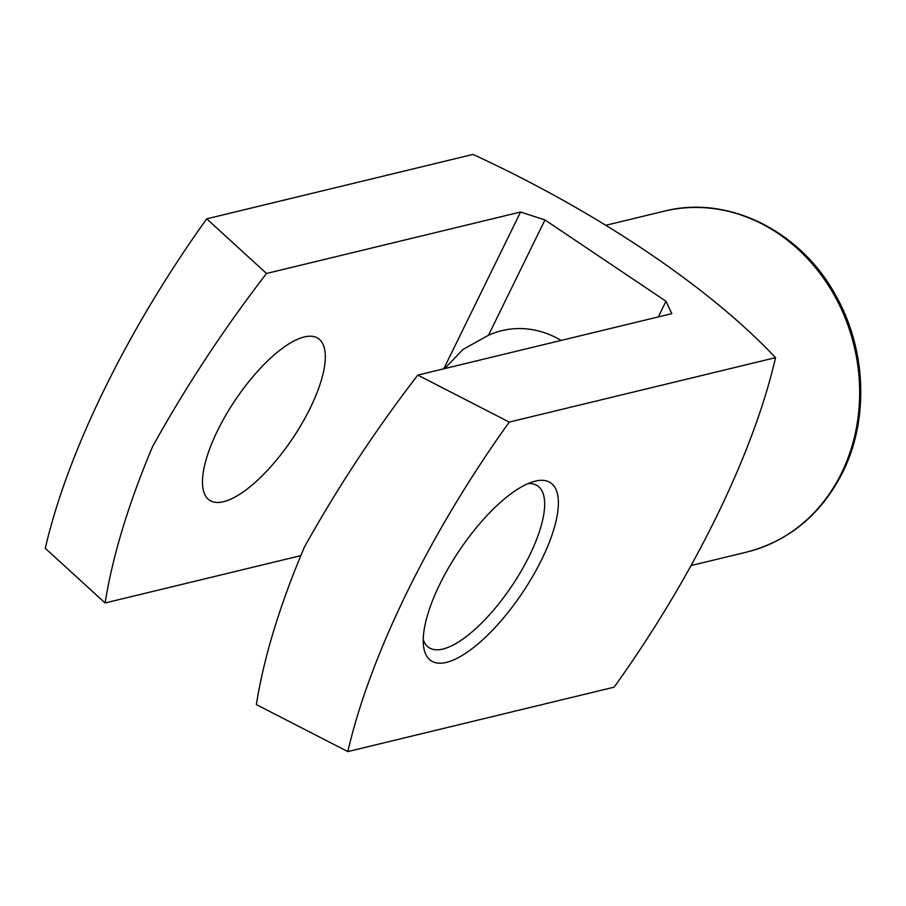 <?xml version="1.0" encoding="UTF-8"?>
<svg xmlns="http://www.w3.org/2000/svg" width="906" height="906" viewBox="0 0 906 906"><rect width="100%" height="100%" fill="white"/><g stroke="black" fill="none" stroke-linecap="round" stroke-linejoin="round"><path stroke-width="1.36" d="M417.779 375.095L509.251 422.083C429.818 532.796 370.022 655.129 347.836 751.584L256.364 704.608C263.85 657.428 279.841 604.959 304.348 547.201C337.485 487.688 375.299 430.327 417.779 375.095L671.833 313.646L665.978 301.245L658.288 316.919M347.836 751.584L614.121 687.167C693.543 576.465 753.373 454.087 775.547 357.666C708.832 286.738 596.284 211.257 473.011 154.416L206.727 218.833L266.523 273.476C223.578 329.218 185.56 387.021 152.446 446.862C128.358 504.189 112.571 556.227 105.096 602.977L300.26 555.774M105.096 602.977L45.3 548.334C67.576 451.437 127.667 329.048 206.727 218.833M439.863 584.098A107.18 37.961 123.9 0 0 423.544 646.091A107.18 37.961 123.9 0 0 522.309 592.943A107.18 37.961 123.9 0 0 534.178 481.414A107.18 37.961 123.9 0 0 439.863 584.098M509.251 422.083L775.547 357.666M665.978 301.245L544.959 219.943L520.576 212.015L266.523 273.476M520.576 212.015L443.759 368.81M310.203 408.13A97.429 34.507 -56.1 0 1 209.558 500.214A97.429 34.507 -56.1 0 1 217.587 430.543A97.429 34.507 -56.1 0 1 318.233 338.459A97.429 34.507 -56.1 0 1 310.203 408.13M444.586 368.617L463 349.444L488.459 335.265A97.429 84.994 76.4 0 1 501.845 330.645A97.429 84.994 76.4 0 1 561.108 340.43M544.959 219.943L488.459 335.265M423.238 639.545A97.429 34.507 123.9 0 0 428.9 647.563A97.429 34.507 123.9 0 0 511.879 585.933A97.429 34.507 123.9 0 0 537.564 485.82A97.429 34.507 123.9 0 0 528.005 483.611M841.493 473.125A175.379 152.978 -103.6 0 0 825.762 281.426A175.379 152.978 -103.6 0 0 664.121 211.2C728.22 194.541 801.583 231.268 836.351 296.579C866.385 350.124 868.956 419.852 842.682 472.32C821.312 514.314 789.273 540.916 746.589 552.116A175.379 152.978 -103.6 0 0 841.493 473.125M691.301 565.491L746.589 552.116M606.182 225.209L664.121 211.2"/></g></svg>
